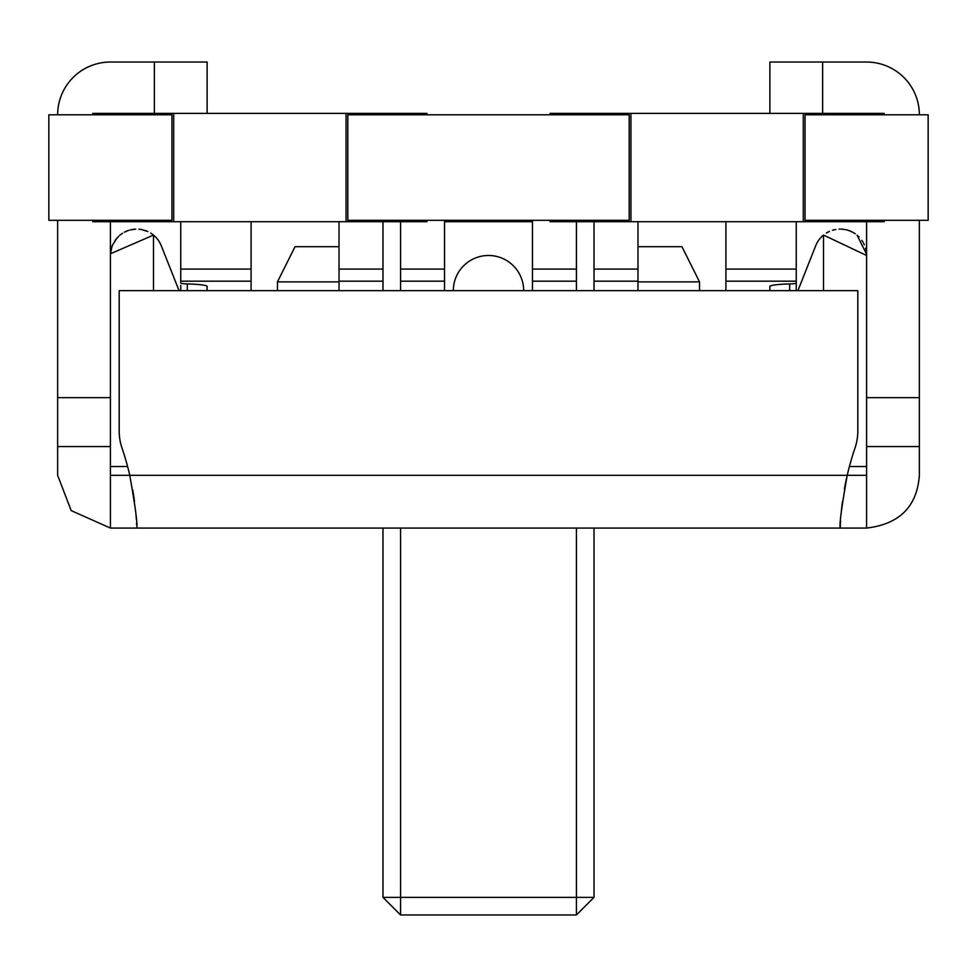<?xml version="1.0" encoding="UTF-8"?>
<svg xmlns="http://www.w3.org/2000/svg" width="977" height="977" viewBox="0 0 977 977"><rect width="100%" height="100%" fill="white"/><g stroke="black" fill="none" stroke-linecap="round" stroke-linejoin="round"><path stroke-width="1.47" d="M110.413 475.31L110.413 528.068L382.984 528.068L382.984 897.374L594.016 897.374L576.43 914.961L594.016 897.374L594.016 528.068L840.22 528.068L136.78 528.068C137.733 524.771 135.4 507.185 129.77 475.31L110.401 475.31L110.401 221.718M840.574 520.912A281.376 281.376 0 0 0 840.22 528.068L866.587 528.068C899.499 524.173 917.085 506.587 919.357 475.31L919.357 220.314M110.413 528.068L71.174 510.592L57.643 475.31L57.643 397.651L110.401 397.651M57.643 220.314L57.643 397.651M57.643 114.797A52.758 52.758 0 0 1 110.401 62.039L154.366 62.039L110.401 62.039M866.599 221.718L866.599 475.31L847.23 475.31L844.421 489.037M769.876 113.393L769.876 62.039L866.599 62.039A52.758 52.758 0 0 1 919.357 114.797M866.587 475.31L866.587 528.068M841.234 512.51A281.376 281.376 0 0 1 842.467 501.616M844.433 488.927A281.376 281.376 0 0 1 847.23 475.31C841.588 507.234 839.255 524.82 840.22 528.068M854.997 448.016A281.376 281.376 0 0 0 847.23 475.31L129.77 475.31A281.376 281.376 0 0 0 122.003 448.016A52.758 52.758 0 0 1 119.194 431.028L119.194 290.657L857.806 290.657L857.806 431.028A52.758 52.758 0 0 1 854.997 448.016M132.75 489.965A281.376 281.376 0 0 1 134.508 501.396M135.791 512.766A281.376 281.376 0 0 1 136.328 519.41M136.548 523.025A281.376 281.376 0 0 1 136.633 524.771M154.366 113.393L154.366 62.039L207.124 62.039L207.124 113.393M444.535 221.718L532.465 221.718M48.85 220.314L171.952 220.314L171.952 114.797L48.85 114.797L48.85 220.314M347.812 220.314L629.188 220.314L629.188 114.797L347.812 114.797L347.812 220.314M805.048 220.314L928.15 220.314L928.15 114.797L805.048 114.797L805.048 220.314M884.185 114.797L884.185 113.393L803.289 113.393L803.289 221.718L884.185 221.718L884.185 220.314M550.051 114.797L550.051 113.393L630.947 113.393L630.947 221.718L550.051 221.718L550.051 220.314M630.947 221.718L803.289 221.718M803.289 113.393L630.947 113.393M92.815 220.314L92.815 221.718L173.711 221.718L173.711 113.393L92.815 113.393L92.815 114.797M173.711 221.718L426.949 221.718L426.949 220.314M346.053 221.718L346.053 113.393L173.711 113.393M346.053 113.393L426.949 113.393L426.949 114.797M110.401 466.517L127.596 466.517M849.404 466.517L866.599 466.517M815.697 245.764L797.916 290.657L815.697 245.764A26.379 26.379 0 0 1 823.513 235.066L866.599 255.485M826.371 233.027A26.379 26.379 0 0 1 829.388 231.427L826.371 233.027M832.514 230.254A26.379 26.379 0 0 1 835.738 229.485L832.514 230.254M839.035 229.131A26.379 26.379 0 0 1 842.357 229.192L845.728 229.693A26.379 26.379 0 0 1 855.193 233.772M857.11 235.213L866.562 254.167M849.172 230.67L850.649 231.256M857.379 235.445L859.027 236.984M861.861 240.403L863.057 242.272M863.68 243.42L864.34 244.812M865.585 248.256L865.866 249.306M866.135 250.564L866.269 251.333M150.739 233.124A26.379 26.379 0 0 1 161.278 245.764L179.072 290.657M152.742 234.504L153.487 235.091L110.425 253.776M119.902 235.201L119.902 235.201A26.379 26.379 0 0 1 122.504 233.283M125.679 231.537A26.379 26.379 0 0 1 128.927 230.291M132.188 229.51A26.379 26.379 0 0 1 135.424 229.143M138.954 229.204A26.379 26.379 0 0 1 142.031 229.644M144.865 230.377A26.379 26.379 0 0 1 147.857 231.561L141.616 229.558M135.693 229.131L130.197 229.937M127.987 230.609L124.299 232.233M118.828 236.129L115.127 240.391M111.989 246.412L110.401 254.313M110.987 249.843L112.331 245.52M112.538 245.019L116.642 238.412M453.328 290.657A35.172 35.172 0 0 1 488.5 255.485A35.172 35.172 0 0 1 523.672 290.657M339.019 281.865L277.468 281.865L295.054 246.692L339.019 246.692M699.532 290.657L699.532 281.865L637.981 281.865M699.532 281.865L681.946 246.692L637.981 246.692M400.57 528.068L400.57 914.961L382.984 897.374L400.57 914.961L576.43 914.961L576.43 528.068M769.876 290.657L769.876 286.456A26.379 2.626 0 0 1 789.66 283.916A8.793 0.879 180 0 0 796.255 283.074L796.255 221.718M796.255 290.657L796.255 283.074M576.43 290.657L576.43 221.718M532.465 220.314L532.465 290.657M594.016 221.718L594.016 290.657M637.981 290.657L637.981 221.718M725.911 221.718L725.911 290.657M180.745 221.718L180.745 283.074A8.793 0.879 180 0 0 187.34 283.916A26.379 2.626 0 0 1 207.124 286.456L207.124 290.657M180.745 285.406L180.745 290.657M444.535 290.657L444.535 220.314M251.089 290.657L251.089 221.718M339.019 221.718L339.019 290.657M382.984 290.657L382.984 221.718M400.57 221.718L400.57 290.657M822.634 62.039L822.634 113.393M866.599 397.651L919.357 397.651M919.357 446.55L866.599 446.55M110.401 446.55L57.643 446.55M823.513 290.657L823.513 235.066M153.487 235.091L153.487 290.657M789.66 290.657L789.66 283.916M796.255 281.181L725.911 281.181M576.43 281.181L532.465 281.181M637.981 281.181L594.016 281.181M725.911 269.078L796.255 269.078M594.016 269.078L637.981 269.078M532.465 269.078L576.43 269.078M187.34 283.916L187.34 290.657M444.535 281.181L400.57 281.181M251.089 281.181L180.745 281.181M382.984 281.181L339.019 281.181M400.57 269.078L444.535 269.078M339.019 269.078L382.984 269.078M180.745 269.078L251.089 269.078M277.468 290.657L277.468 281.865"/></g></svg>
